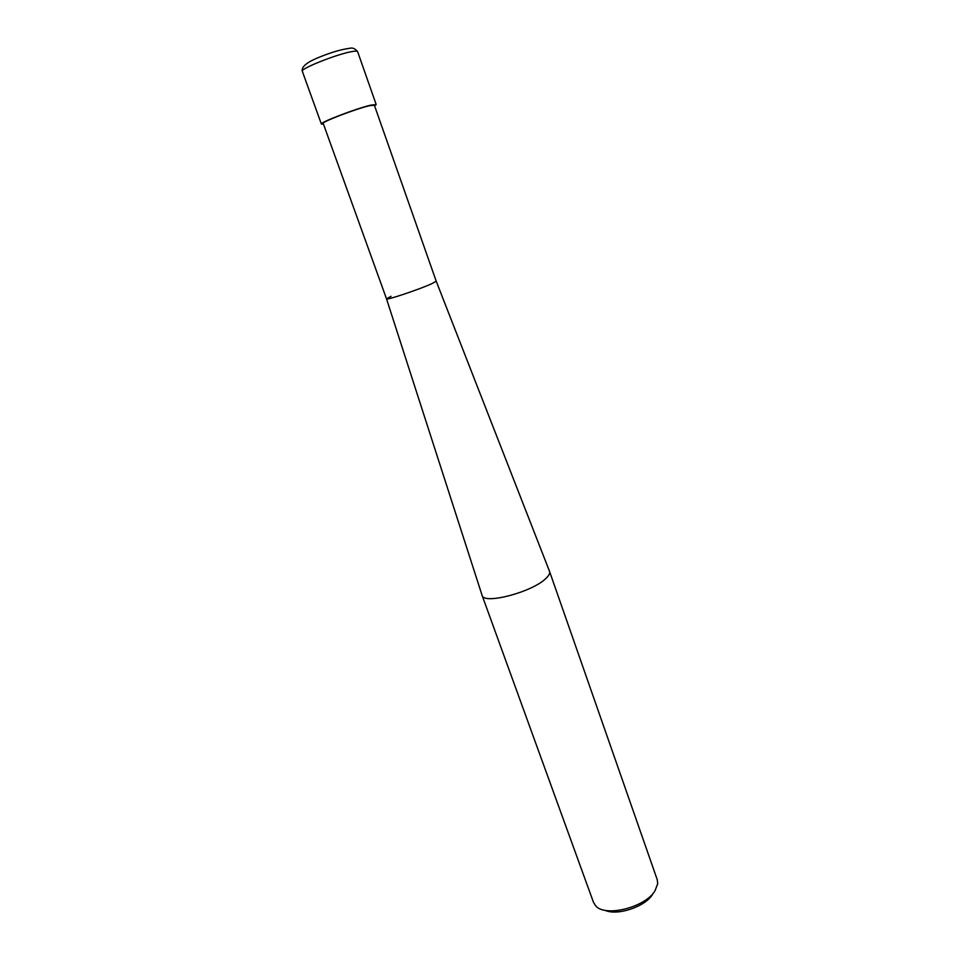 <?xml version="1.0" encoding="UTF-8"?>
<svg xmlns="http://www.w3.org/2000/svg" width="960" height="960" viewBox="0 0 960 960"><rect width="100%" height="100%" fill="white"/><g stroke="black" fill="none" stroke-linecap="round" stroke-linejoin="round"><path stroke-width="1.44" d="M391.032 296.304L386.532 298.884C385.692 300.684 420.168 289.128 432.108 283.56C420.24 289.092 385.932 300.612 386.532 298.884L323.208 123.42C321.204 122.124 356.208 108.708 369.48 105.72L374.364 105.204L436.2 281.184L432.108 283.56L436.2 281.196L549.54 571.38L657.252 879.732L657.72 883.704L654.972 890.844C645.192 907.476 605.076 917.46 595.668 905.808L593.52 902.424L482.1 595.392C483.468 604.824 531.66 592.332 545.58 578.736C548.832 575.76 550.152 573.312 549.54 571.38L549.456 571.164M482.028 595.176L386.532 298.884M604.884 910.26C617.112 916.104 645.06 906.852 652.5 894.48M374.628 105.936L376.188 104.544L370.98 105.096C356.772 108.288 319.224 122.676 321.384 124.068L323.472 124.152M357.612 51.624C355.116 48.516 352.38 47.424 349.404 48.36C341.928 49.332 332.952 51.864 322.464 55.944C314.784 58.908 300.624 64.632 302.328 71.304C299.772 68.88 337.488 53.88 352.14 51.552C355.524 50.964 357.348 50.988 357.612 51.624L376.188 104.544M321.384 124.068L302.328 71.304"/></g></svg>
